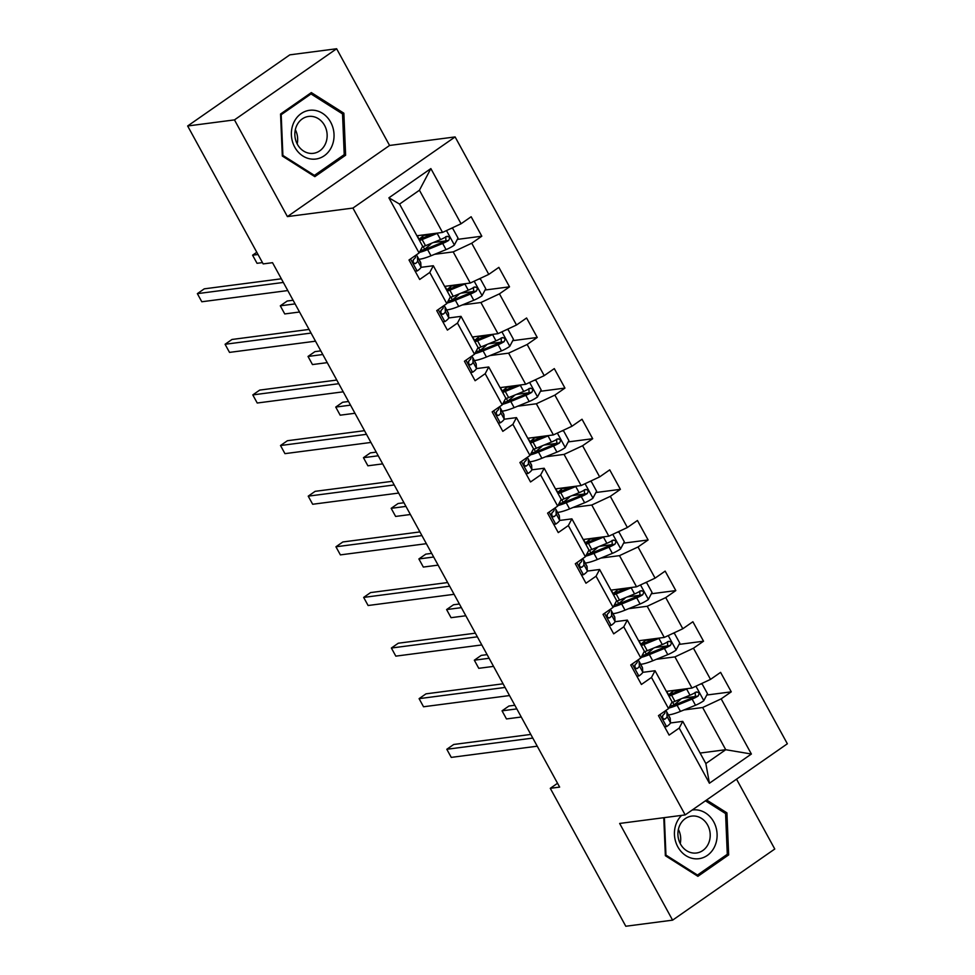<?xml version="1.0" encoding="UTF-8"?>
<svg xmlns="http://www.w3.org/2000/svg" width="975" height="975" viewBox="0 0 975 975"><rect width="100%" height="100%" fill="white"/><g stroke="black" fill="none" stroke-linecap="round" stroke-linejoin="round"><path stroke-width="1.46" d="M336.631 48.75L234.463 119.888L287.406 216.596L389.573 145.458L336.631 48.75L289.831 54.844L187.651 125.982L263.165 263.908L272.525 262.689L559.638 787.105L550.278 788.324L625.792 926.25L672.592 920.156L774.772 849.018L736.527 779.159M389.573 145.458L455.106 136.927L787.349 743.779L685.169 814.917L352.926 208.065L455.106 136.927M416.898 235.767L442.528 232.428L419.433 190.235L399.555 204.08L422.65 246.261L419.092 252.976L409.013 259.996L419.677 279.472L429.756 272.452L446.806 303.603L436.727 310.623L447.391 330.098L457.47 323.078L474.52 354.23L464.441 361.25L475.105 380.725L485.184 373.705L502.247 404.857L492.168 411.877L502.82 431.34L512.899 424.332L529.961 455.483L519.882 462.503L530.534 481.967L540.625 474.959L557.676 506.11L547.597 513.13L558.261 532.594L568.34 525.574L585.39 556.737L575.311 563.745L585.975 583.221L596.054 576.201L613.104 607.352L603.025 614.372L613.689 633.848L623.768 626.828L640.831 657.979L630.74 664.999L641.404 684.474L651.483 677.454L668.545 708.606L658.466 715.626L669.118 735.101L679.197 728.081L709.41 783.242L751.384 754.028L725.741 749.714L702.646 707.521L684.011 709.946M419.092 252.976L388.891 197.815L430.865 168.59L461.065 223.762L471.144 216.743L481.808 236.206L457.324 239.399M751.384 754.028L721.171 698.856L731.262 691.836L720.598 672.372L710.519 679.38L693.457 648.229L703.536 641.209L692.884 621.745L682.805 628.753L665.742 597.602L675.821 590.582L665.157 571.118L655.078 578.138L638.028 546.975L648.107 539.967L637.443 520.492L627.364 527.512L610.313 496.36L620.393 489.34L609.728 469.865L599.649 476.885L582.599 445.733L592.678 438.713L582.014 419.238L571.935 426.258L554.872 395.107L564.952 388.087L554.3 368.611L544.221 375.631L527.158 344.48L537.237 337.46L526.585 317.996L516.506 325.004L499.444 293.853L509.523 286.833L498.859 267.369L488.78 274.377L471.729 243.226L481.808 236.206M446.806 303.603L450.365 296.887L433.314 265.736L420.968 267.345M434.57 254.317L453.192 251.891L470.255 283.043L444.612 286.382M433.314 265.736L429.756 272.452M471.729 243.226L453.192 251.891M488.78 274.377L470.255 283.043M474.52 354.23L478.079 347.514L461.029 316.363L448.683 317.972M462.284 304.943L480.907 302.518L497.969 333.669L472.339 337.009M461.029 316.363L457.47 323.078M499.444 293.853L480.907 302.518M516.506 325.004L497.969 333.669M502.247 404.857L505.806 398.141L488.743 366.99L476.409 368.599M489.998 355.57L508.621 353.145L525.683 384.296L500.053 387.636M488.743 366.99L485.184 373.705M527.158 344.48L508.621 353.145M544.221 375.631L525.683 384.296M529.961 455.483L533.52 448.768L516.457 417.617L504.124 419.226M517.713 406.197L536.347 403.772L553.398 434.923L527.768 438.263M516.457 417.617L512.899 424.332M554.872 395.107L536.347 403.772M571.935 426.258L553.398 434.923M557.676 506.11L561.234 499.395L544.172 468.244L531.838 469.84M545.427 456.824L564.062 454.399L581.112 485.55L555.482 488.889M544.172 468.244L540.625 474.959M582.599 445.733L564.062 454.399M599.649 476.885L581.112 485.55M585.39 556.737L588.949 550.022L571.898 518.858L559.553 520.467M573.154 507.451L591.776 505.026L608.839 536.177L583.196 539.516M571.898 518.858L568.34 525.574M610.313 496.36L591.776 505.026M627.364 527.512L608.839 536.177M613.104 607.352L616.663 600.637L599.613 569.485L587.267 571.094M600.868 558.078L619.491 555.64L636.553 586.804L610.911 590.143M599.613 569.485L596.054 576.201M638.028 546.975L619.491 555.64M655.078 578.138L636.553 586.804M640.831 657.979L644.378 651.263L627.327 620.112L614.993 621.721M628.582 608.692L647.205 606.267L664.267 637.431L638.637 640.758M627.327 620.112L623.768 626.828M665.742 597.602L647.205 606.267M682.805 628.753L664.267 637.431M668.545 708.606L672.104 701.89L655.042 670.739L642.708 672.348M656.297 659.319L674.932 656.894L691.982 688.045L666.352 691.385M655.042 670.739L651.483 677.454M693.457 648.229L674.932 656.894M710.519 679.38L691.982 688.045M709.41 783.242L705.851 763.547L682.756 721.366L670.422 722.975M700.111 753.053L725.741 749.714L705.851 763.547M682.756 721.366L679.197 728.081M721.171 698.856L702.646 707.521M234.463 119.888L187.651 125.982M287.406 216.596L352.926 208.065M685.169 814.917L619.649 823.448L672.592 920.156M557.542 783.278L550.278 788.324M430.865 168.59L419.433 190.235M399.555 204.08L388.891 197.815M461.065 223.762L442.528 232.428M731.262 691.836L706.777 695.029M695.187 696.54L682.744 698.161M671.69 693.871L671.092 692.774M643.975 643.244L643.378 642.147M703.536 641.209L679.063 644.402M667.473 645.913L655.029 647.534M616.261 592.617L615.652 591.52M675.821 590.582L651.337 593.775M639.758 595.286L627.303 596.907M588.547 541.99L587.937 540.893M648.107 539.967L623.622 543.148M612.044 544.659L599.588 546.28M560.832 491.376L560.223 490.267M620.393 489.34L595.908 492.521M584.33 494.033L571.874 495.653M533.106 440.749L532.508 439.64M592.678 438.713L568.193 441.907M556.603 443.406L544.16 445.027M505.391 390.122L504.794 389.025M564.952 388.087L540.479 391.28M528.889 392.779L516.445 394.4M477.677 339.495L477.08 338.398M537.237 337.46L512.753 340.653M501.174 342.164L488.731 343.785M449.962 288.868L449.353 287.771M509.523 286.833L485.038 290.026M473.46 291.537L461.004 293.158M422.248 238.241L421.639 237.144M445.746 240.91L433.29 242.531M663.78 817.696L665.364 855.709L697.905 876.318L728.666 854.892L726.911 812.858L706.595 800M280.556 114.014L282.311 156.037L314.84 176.646L345.613 155.22L343.858 113.197L311.33 92.588L280.556 114.014M724.876 813.126L726.911 812.858M725.924 855.246L728.666 854.892M341.811 113.466L343.858 113.197M342.859 155.586L345.613 155.22M664.548 726.741L666.717 726.558A10.018 2.047 -28.7 0 0 670.459 722.682L670.215 718.526A28.921 5.923 -28.7 0 0 670.057 717.966L666.681 711.799A28.921 5.923 -28.7 0 0 665.182 710.946M666.717 726.558L664.597 726.838M664.865 711.165L664.95 712.628A10.018 2.047 151.3 0 1 663.049 715.089C661.94 717.832 662.647 719.123 665.182 718.977A10.018 2.047 -28.7 0 0 667.083 716.527L666.839 712.359A28.921 5.923 -28.7 0 0 666.681 711.799M530.802 734.431L453.716 744.473L446.806 749.275L532.801 738.075M446.806 749.275L451.254 757.392L537.237 746.192M662.573 715.76L662.72 718.222M664.536 719.27L663.78 719.16M687.558 688.63A10.018 2.047 151.3 0 1 686.619 689.02L671.568 695.175A28.921 5.923 151.3 0 1 668.972 696.187M683.182 689.191L673.237 693.262A23.997 4.912 151.3 0 1 668.35 695.041A23.997 4.912 -28.7 0 1 668.594 694.834L673.152 691.068L676.077 690.678A13.796 2.827 151.3 0 1 678.1 691.068A13.796 2.827 151.3 0 1 678.161 691.251M700.403 684.109L702.146 683.975L707.472 693.7L703.718 700.793A10.018 2.047 151.3 0 1 695.504 705.254L680.453 711.397A28.921 5.923 151.3 0 1 668.387 714.919M673.859 705.108A23.997 4.912 151.3 0 1 674.103 704.901L678.661 701.122A13.796 2.827 -28.7 0 0 680.916 698.904M668.838 708.057A28.921 5.923 -28.7 0 0 677.077 705.242L692.128 699.087A10.018 2.047 -28.7 0 0 698.051 696.101C699.77 693.286 699.063 691.982 695.918 692.213A10.018 2.047 151.3 0 1 689.995 695.187L674.944 701.342A28.921 5.923 151.3 0 1 671.738 702.585M673.408 693.188A8.885 1.816 -28.7 0 0 672.482 693.176L671.397 693.322M514.824 705.254L508.938 706.022L502.04 710.824L506.476 718.941L521.259 717.015M672.86 690.544L673.152 691.068A13.796 2.827 -28.7 0 0 673.92 690.398M695.224 692.299L695.358 696.455A5.107 1.048 151.3 0 1 693.798 697.174L678.746 703.316A23.997 4.912 151.3 0 1 669.874 706.095M696.808 691.897L695.918 692.213M516.823 708.898L502.04 710.824M681.635 815.368A24.57 21.279 82.6 0 0 675.992 842.717A24.57 21.279 82.6 0 0 696.796 858.853A24.57 21.279 82.6 0 0 717.088 834.064A24.57 21.279 82.6 0 0 694.736 809.823A24.57 21.279 82.6 0 0 692.189 810.03M693.286 815.99A18.598 16.112 82.6 0 0 691.653 816.112A18.598 16.112 82.6 0 0 677.978 835.697A18.598 16.112 82.6 0 0 694.834 853.113A18.598 16.112 82.6 0 0 696.467 853.003A18.598 16.112 82.6 0 0 710.141 833.406A18.598 16.112 82.6 0 0 693.286 815.99M705.425 800.816L725.583 813.577L727.289 854.295L697.466 875.05L665.949 855.087L664.377 817.623M696.174 875.221L697.466 875.05M680.233 843.57A18.598 16.112 82.6 0 0 678.381 829.384M294.755 147.164A24.57 21.279 82.6 0 0 324.261 155.756A24.57 21.279 82.6 0 0 330.659 122.167A24.57 21.279 82.6 0 0 301.165 113.575A24.57 21.279 82.6 0 0 294.755 147.164M297.412 144.349A18.598 16.112 82.6 0 0 313.402 153.331A18.598 16.112 82.6 0 0 324.59 125.434A18.598 16.112 82.6 0 0 308.6 116.439A18.598 16.112 82.6 0 0 297.412 144.349M297.18 143.898A18.598 16.112 82.6 0 0 295.327 129.724M311.001 93.941L342.53 113.904L344.224 154.635L314.413 175.39L282.896 155.427L281.19 114.709L311.001 93.941L309.002 94.209M313.121 175.561L314.413 175.39M282.287 155.5L282.896 155.427M280.581 114.782L281.19 114.709M636.833 676.114L639.003 675.931A10.018 2.047 -28.7 0 0 642.744 672.068L642.501 667.899A28.921 5.923 -28.7 0 0 642.342 667.339L638.966 661.172A28.921 5.923 -28.7 0 0 637.467 660.319M639.003 675.931L636.882 676.211M637.15 660.538L637.236 662.001A10.018 2.047 151.3 0 1 635.334 664.463C634.225 667.205 634.932 668.497 637.467 668.362A10.018 2.047 -28.7 0 0 639.368 665.901L639.125 661.745A28.921 5.923 -28.7 0 0 638.966 661.172M503.088 683.804L425.99 693.847L419.092 698.648L505.074 687.448M419.092 698.648L423.528 706.765L509.523 695.565M634.859 665.133L635.005 667.595M636.821 668.643L636.053 668.545M609.119 625.487L611.288 625.304A10.018 2.047 -28.7 0 0 615.03 621.441L614.786 617.285A28.921 5.923 -28.7 0 0 614.628 616.712L611.252 610.545A28.921 5.923 -28.7 0 0 609.753 609.692M611.288 625.304L609.168 625.584M609.436 609.911L609.521 611.374A10.018 2.047 151.3 0 1 607.62 613.836C606.511 616.578 607.218 617.87 609.753 617.736A10.018 2.047 -28.7 0 0 611.654 615.274L611.41 611.118A28.921 5.923 -28.7 0 0 611.252 610.545M475.361 633.177L398.275 643.22L391.377 648.022L477.36 636.821M391.377 648.022L395.813 656.138L481.808 644.938M607.133 614.506L607.279 616.98M609.095 618.016L608.339 617.918M659.843 638.003A10.018 2.047 151.3 0 1 658.905 638.406L643.853 644.548A28.921 5.923 151.3 0 1 641.257 645.56M655.468 638.576L645.523 642.635A23.997 4.912 151.3 0 1 640.636 644.414A23.997 4.912 -28.7 0 1 640.88 644.207L645.438 640.441L648.363 640.051A13.796 2.827 151.3 0 1 650.374 640.453A13.796 2.827 151.3 0 1 650.447 640.624L650.374 640.453M672.689 633.494L674.42 633.348L679.758 643.086L676.004 650.167A10.018 2.047 151.3 0 1 667.79 654.627L652.738 660.782A28.921 5.923 151.3 0 1 640.672 664.292M646.132 654.481A23.997 4.912 151.3 0 1 646.388 654.274L650.947 650.496A13.796 2.827 -28.7 0 0 653.201 648.277M641.123 657.43A28.921 5.923 -28.7 0 0 649.362 654.615L664.414 648.46A10.018 2.047 -28.7 0 0 670.325 645.474C672.055 642.659 671.348 641.367 668.204 641.587A10.018 2.047 151.3 0 1 662.281 644.572L647.229 650.715A28.921 5.923 151.3 0 1 644.012 651.958M645.694 642.562A8.885 1.816 -28.7 0 0 644.767 642.549L643.671 642.696M487.11 654.627L481.223 655.395L474.325 660.197L478.762 668.314L493.545 666.388M645.145 639.917L645.438 640.441A13.796 2.827 -28.7 0 0 646.206 639.783M667.509 641.672L667.631 645.828A5.107 1.048 151.3 0 1 666.083 646.547L651.032 652.689A23.997 4.912 151.3 0 1 642.159 655.468M669.094 641.27L668.204 641.587M489.109 658.271L474.325 660.197M632.129 587.377A10.018 2.047 151.3 0 1 631.191 587.779L616.139 593.921A28.921 5.923 151.3 0 1 613.543 594.945M627.754 587.949L617.809 592.008A23.997 4.912 151.3 0 1 612.922 593.787A23.997 4.912 -28.7 0 1 613.165 593.592L617.723 589.814L620.636 589.436A13.796 2.827 151.3 0 1 622.659 589.826A13.796 2.827 151.3 0 1 622.72 589.997M644.963 582.867L646.705 582.721L652.043 592.459L648.29 599.552A10.018 2.047 151.3 0 1 640.075 604L625.024 610.155A28.921 5.923 151.3 0 1 612.958 613.665M618.418 603.854A23.997 4.912 151.3 0 1 618.674 603.647L623.22 599.869A13.796 2.827 -28.7 0 0 625.487 597.651M613.397 606.803A28.921 5.923 -28.7 0 0 621.648 603.988L636.699 597.833A10.018 2.047 -28.7 0 0 642.61 594.847C644.341 592.032 643.622 590.74 640.477 590.96A10.018 2.047 151.3 0 1 634.567 593.946L619.515 600.088A28.921 5.923 151.3 0 1 616.298 601.331M617.979 591.935A8.885 1.816 -28.7 0 0 617.053 591.935L615.956 592.069M459.396 604L453.509 604.768L446.599 609.57L451.047 617.687L465.831 615.761M617.431 589.29L617.723 589.814A13.796 2.827 -28.7 0 0 618.479 589.156M639.783 591.045L639.917 595.201A5.107 1.048 151.3 0 1 638.357 595.92L623.305 602.075A23.997 4.912 151.3 0 1 614.445 604.841M641.379 590.643L640.477 590.96M461.382 607.644L446.599 609.57M581.393 574.86L583.574 574.689A10.018 2.047 -28.7 0 0 587.316 570.814L587.06 566.658A28.921 5.923 -28.7 0 0 586.913 566.085L583.538 559.918A28.921 5.923 -28.7 0 0 582.038 559.065M583.574 574.689L581.453 574.957M581.722 559.284L581.807 560.747A10.018 2.047 151.3 0 1 579.906 563.209C578.797 565.951 579.503 567.243 582.038 567.109A10.018 2.047 -28.7 0 0 583.94 564.647L583.696 560.491A28.921 5.923 -28.7 0 0 583.538 559.918M447.647 582.55L370.561 592.593L363.663 597.407L449.646 586.207M363.663 597.407L368.099 605.512L454.082 594.311M579.418 563.879L579.564 566.353M581.38 567.389L580.625 567.292M553.678 524.233L555.86 524.062A10.018 2.047 -28.7 0 0 559.601 520.187L559.345 516.031A28.921 5.923 -28.7 0 0 559.199 515.458L555.823 509.303A28.921 5.923 -28.7 0 0 554.324 508.438M555.86 524.062L553.739 524.331M554.007 508.67L554.092 510.132A10.018 2.047 151.3 0 1 552.191 512.582C551.07 515.324 551.789 516.628 554.324 516.482A10.018 2.047 -28.7 0 0 556.225 514.02L555.969 509.864A28.921 5.923 -28.7 0 0 555.823 509.303M419.933 531.923L342.847 541.966L335.936 546.78L421.931 535.58M335.936 546.78L340.385 554.885L426.367 543.684M551.704 513.252L551.85 515.726M553.666 516.762L552.91 516.665M525.964 473.618L528.133 473.436A10.018 2.047 -28.7 0 0 531.875 469.56L531.631 465.404A28.921 5.923 -28.7 0 0 531.472 464.843L528.097 458.677A28.921 5.923 -28.7 0 0 526.597 457.823M528.133 473.436L526.013 473.716M526.281 458.043L526.366 459.505A10.018 2.047 151.3 0 1 524.465 461.967C523.356 464.697 524.075 466.001 526.597 465.855A10.018 2.047 -28.7 0 0 528.499 463.393L528.255 459.237A28.921 5.923 -28.7 0 0 528.097 458.677M392.218 481.309L315.132 491.339L308.222 496.153L394.217 484.953M308.222 496.153L312.67 504.258L398.653 493.07M523.989 462.638L524.136 465.099M525.952 466.148L525.196 466.038M604.415 536.75A10.018 2.047 151.3 0 1 603.476 537.152L588.425 543.307A28.921 5.923 151.3 0 1 585.829 544.318M600.039 537.322L590.082 541.381A23.997 4.912 151.3 0 1 585.195 543.173M617.248 532.24L618.991 532.094L624.317 541.832L620.575 548.925A10.018 2.047 151.3 0 1 612.361 553.373L597.309 559.528A28.921 5.923 151.3 0 1 585.244 563.038M590.704 553.227A23.997 4.912 151.3 0 1 590.947 553.02L595.506 549.242A13.796 2.827 -28.7 0 0 597.76 547.024M585.683 556.177A28.921 5.923 -28.7 0 0 593.933 553.361L608.985 547.207A10.018 2.047 -28.7 0 0 614.896 544.233C616.627 541.405 615.908 540.113 612.763 540.333A10.018 2.047 151.3 0 1 606.852 543.319L591.801 549.461A28.921 5.923 151.3 0 1 588.583 550.704M583.538 539.467L585.439 542.965A23.997 4.912 -28.7 0 0 585.195 543.16M590.265 541.308A8.885 1.816 -28.7 0 0 589.339 541.308L588.242 541.442M585.439 542.965L589.997 539.187L592.922 538.809A13.796 2.827 151.3 0 1 594.945 539.199A13.796 2.827 151.3 0 1 595.006 539.37M431.669 553.373L425.795 554.141L418.884 558.943L423.333 567.06L438.116 565.134M589.717 538.663L589.997 539.187A13.796 2.827 -28.7 0 0 590.765 538.529M612.068 540.418L612.202 544.574A5.107 1.048 151.3 0 1 610.643 545.293L595.591 551.448A23.997 4.912 151.3 0 1 586.731 554.214M613.665 540.016L612.763 540.333M433.668 557.018L418.884 558.943M576.7 486.123A10.018 2.047 151.3 0 1 575.75 486.525L560.698 492.68A28.921 5.923 151.3 0 1 558.114 493.691M572.313 486.696L562.368 490.754A23.997 4.912 151.3 0 1 557.481 492.546A23.997 4.912 -28.7 0 1 557.724 492.338L562.283 488.56L565.207 488.183A13.796 2.827 151.3 0 1 567.231 488.572A13.796 2.827 151.3 0 1 567.292 488.743M589.534 481.613L591.277 481.467L596.602 491.205L592.861 498.298A10.018 2.047 151.3 0 1 584.634 502.747L569.583 508.901A28.921 5.923 151.3 0 1 557.529 512.411M562.989 502.6A23.997 4.912 151.3 0 1 563.233 502.393L567.791 498.627A13.796 2.827 -28.7 0 0 570.046 496.397M557.968 505.55A28.921 5.923 -28.7 0 0 566.207 502.734L581.258 496.58A10.018 2.047 -28.7 0 0 587.182 493.606C588.9 490.778 588.193 489.487 585.049 489.706A10.018 2.047 151.3 0 1 579.126 492.692L564.074 498.847A28.921 5.923 151.3 0 1 560.869 500.077M562.551 490.693A8.885 1.816 -28.7 0 0 561.624 490.681L560.528 490.827M403.955 502.747L398.08 503.514L391.17 508.328L395.618 516.433L410.402 514.508M562.002 488.036L562.283 488.56A13.796 2.827 -28.7 0 0 563.05 487.902M584.354 489.803L584.488 493.947A5.107 1.048 151.3 0 1 582.928 494.666L567.877 500.821A23.997 4.912 151.3 0 1 559.004 503.587M585.938 489.389L585.049 489.706M405.953 506.403L391.17 508.328M548.986 435.496A10.018 2.047 151.3 0 1 548.035 435.898L532.984 442.053A28.921 5.923 151.3 0 1 530.4 443.064M544.598 436.069L534.653 440.139A23.997 4.912 151.3 0 1 529.766 441.919A23.997 4.912 -28.7 0 1 530.01 441.712L534.568 437.933L537.493 437.556A13.796 2.827 151.3 0 1 539.516 437.946A13.796 2.827 151.3 0 1 539.577 438.128L539.516 437.946M561.819 430.987L563.562 430.84L568.888 440.578L565.147 447.671A10.018 2.047 151.3 0 1 556.92 452.132L541.868 458.274A28.921 5.923 151.3 0 1 529.803 461.784M535.275 451.973A23.997 4.912 151.3 0 1 535.519 451.766L540.077 448A13.796 2.827 -28.7 0 0 542.332 445.782M530.254 454.935A28.921 5.923 -28.7 0 0 538.492 452.107L553.544 445.965A10.018 2.047 -28.7 0 0 559.467 442.979C561.186 440.164 560.479 438.86 557.334 439.079A10.018 2.047 151.3 0 1 551.411 442.065L536.36 448.22A28.921 5.923 151.3 0 1 533.154 449.451M534.824 440.066A8.885 1.816 -28.7 0 0 533.898 440.054L532.813 440.2M376.24 452.12L370.354 452.888L363.456 457.702L367.892 465.806L382.675 463.881M534.288 437.409L534.568 437.933A13.796 2.827 -28.7 0 0 535.336 437.275M556.64 439.177L556.774 443.332A5.107 1.048 151.3 0 1 555.214 444.039L540.162 450.194A23.997 4.912 151.3 0 1 531.29 452.973M558.224 438.762L557.334 439.079M378.239 455.776L363.456 457.702M521.259 384.869A10.018 2.047 151.3 0 1 520.321 385.271L505.269 391.426A28.921 5.923 151.3 0 1 502.673 392.438M516.884 385.442L506.939 389.513A23.997 4.912 151.3 0 1 502.052 391.292A23.997 4.912 -28.7 0 1 502.296 391.085L506.854 387.307L509.779 386.929A13.796 2.827 151.3 0 1 511.802 387.319A13.796 2.827 151.3 0 1 511.863 387.502L511.802 387.319M534.105 380.36L535.848 380.213L541.174 389.951L537.42 397.044A10.018 2.047 151.3 0 1 529.206 401.505L514.154 407.648A28.921 5.923 151.3 0 1 502.088 411.17M507.561 401.347A23.997 4.912 151.3 0 1 507.804 401.152L512.362 397.373A13.796 2.827 -28.7 0 0 514.617 395.155M502.539 404.308A28.921 5.923 -28.7 0 0 510.778 401.481L525.83 395.338A10.018 2.047 -28.7 0 0 531.753 392.352C533.471 389.537 532.764 388.233 529.62 388.452A10.018 2.047 151.3 0 1 523.697 391.438L508.645 397.593A28.921 5.923 151.3 0 1 505.44 398.836M507.11 389.439A8.885 1.816 -28.7 0 0 506.183 389.427L505.099 389.573M348.526 401.505L342.639 402.261L335.741 407.075L340.178 415.192L354.961 413.266M506.561 386.795L506.854 387.307A13.796 2.827 -28.7 0 0 507.622 386.648M528.925 388.55L529.059 392.706A5.107 1.048 151.3 0 1 527.499 393.425L512.448 399.567A23.997 4.912 151.3 0 1 503.575 402.346M530.51 388.135L529.62 388.452M350.525 405.149L335.741 407.075M493.545 334.254A10.018 2.047 151.3 0 1 492.607 334.644L477.555 340.799A28.921 5.923 151.3 0 1 474.959 341.811M489.17 334.815L479.225 338.886A23.997 4.912 151.3 0 1 474.337 340.665A23.997 4.912 -28.7 0 1 474.581 340.458L479.139 336.692L482.064 336.302A13.796 2.827 151.3 0 1 484.075 336.692A13.796 2.827 151.3 0 1 484.148 336.875L484.075 336.692M506.391 329.733L508.121 329.599L513.459 339.324L509.706 346.418A10.018 2.047 151.3 0 1 501.491 350.878L486.44 357.021A28.921 5.923 151.3 0 1 474.374 360.543M479.834 350.732A23.997 4.912 151.3 0 1 480.09 350.525L484.648 346.747A13.796 2.827 -28.7 0 0 486.903 344.528M474.813 353.681A28.921 5.923 -28.7 0 0 483.064 350.866L498.115 344.711A10.018 2.047 -28.7 0 0 504.026 341.725C505.757 338.91 505.05 337.606 501.893 337.837A10.018 2.047 151.3 0 1 495.982 340.811L480.931 346.966A28.921 5.923 151.3 0 1 477.713 348.209M479.395 338.812A8.885 1.816 -28.7 0 0 478.469 338.8L477.372 338.947M320.812 350.878L314.925 351.646L308.027 356.448L312.463 364.565L327.247 362.639M478.847 336.168L479.139 336.692A13.796 2.827 -28.7 0 0 479.895 336.022M501.211 337.923L501.333 342.079A5.107 1.048 151.3 0 1 499.785 342.798L484.733 348.94A23.997 4.912 151.3 0 1 475.861 351.719M502.795 337.521L501.893 337.837M322.81 354.522L308.027 356.448M465.831 283.627A10.018 2.047 151.3 0 1 464.892 284.03L449.841 290.172A28.921 5.923 151.3 0 1 447.245 291.184M461.455 284.188L451.498 288.259A23.997 4.912 151.3 0 1 446.611 290.038A23.997 4.912 -28.7 0 1 446.867 289.831L451.425 286.065L454.338 285.675A13.796 2.827 151.3 0 1 456.361 286.077A13.796 2.827 151.3 0 1 456.422 286.248M478.664 279.118L480.407 278.972L485.745 288.71L481.991 295.791A10.018 2.047 151.3 0 1 473.777 300.251L458.725 306.406A28.921 5.923 151.3 0 1 446.66 309.916M452.12 300.105A23.997 4.912 151.3 0 1 452.363 299.898L456.922 296.12A13.796 2.827 -28.7 0 0 459.188 293.902M447.098 303.054A28.921 5.923 -28.7 0 0 455.349 300.239L470.401 294.084A10.018 2.047 -28.7 0 0 476.312 291.098C478.043 288.283 477.323 286.991 474.179 287.211A10.018 2.047 151.3 0 1 468.268 290.184L453.217 296.339A28.921 5.923 151.3 0 1 449.999 297.582M451.681 288.186A8.885 1.816 -28.7 0 0 450.755 288.173L449.658 288.32M293.097 300.251L287.211 301.019L280.3 305.821L284.749 313.938L299.532 312.012M451.133 285.541L451.425 286.065A13.796 2.827 -28.7 0 0 452.181 285.407M473.484 287.296L473.618 291.452A5.107 1.048 151.3 0 1 472.058 292.171L457.007 298.313A23.997 4.912 151.3 0 1 448.147 301.092M475.081 286.894L474.179 287.211M295.084 303.895L280.3 305.821M498.249 422.992L500.419 422.809A10.018 2.047 -28.7 0 0 504.16 418.933L503.917 414.777A28.921 5.923 -28.7 0 0 503.758 414.217L500.382 408.05A28.921 5.923 -28.7 0 0 498.883 407.197M500.419 422.809L498.298 423.089M498.566 407.416L498.652 408.878A10.018 2.047 151.3 0 1 496.75 411.34C495.641 414.07 496.348 415.374 498.883 415.228A10.018 2.047 -28.7 0 0 500.784 412.766L500.541 408.61A28.921 5.923 -28.7 0 0 500.382 408.05M364.504 430.682L287.418 440.724L280.507 445.526L366.503 434.326M280.507 445.526L284.956 453.643L370.939 442.443M496.275 412.011L496.421 414.472M498.237 415.521L497.482 415.411M470.535 372.365L472.704 372.182A10.018 2.047 -28.7 0 0 476.446 368.306L476.202 364.15A28.921 5.923 -28.7 0 0 476.044 363.59L472.668 357.423A28.921 5.923 -28.7 0 0 471.169 356.57M472.704 372.182L470.584 372.462M470.852 356.789L470.937 358.252A10.018 2.047 151.3 0 1 469.036 360.713C467.927 363.443 468.634 364.747 471.169 364.601A10.018 2.047 -28.7 0 0 473.07 362.139L472.826 357.983A28.921 5.923 -28.7 0 0 472.668 357.423M336.789 380.055L259.691 390.097L252.793 394.899L338.776 383.699M252.793 394.899L257.229 403.016L343.224 391.816M468.548 361.384L468.707 363.846M470.523 364.894L469.755 364.784M442.808 321.738L444.99 321.555A10.018 2.047 -28.7 0 0 448.732 317.692L448.488 313.523A28.921 5.923 -28.7 0 0 448.329 312.963L444.953 306.796A28.921 5.923 -28.7 0 0 443.454 305.943M444.99 321.555L442.869 321.835M443.138 306.162L443.223 307.625A10.018 2.047 151.3 0 1 441.322 310.087C440.212 312.829 440.919 314.121 443.454 313.974A10.018 2.047 -28.7 0 0 445.356 311.525L445.112 307.357A28.921 5.923 -28.7 0 0 444.953 306.796M309.063 329.428L231.977 339.471L225.079 344.273L311.062 333.072M225.079 344.273L229.515 352.389L315.51 341.189M440.834 310.757L440.98 313.219M442.796 314.267L442.041 314.169M415.094 271.111L417.276 270.928A10.018 2.047 -28.7 0 0 421.017 267.065L420.761 262.909A28.921 5.923 -28.7 0 0 420.615 262.336L417.239 256.169A28.921 5.923 -28.7 0 0 415.74 255.316M417.276 270.928L415.155 271.208M415.423 255.535L415.508 256.998A10.018 2.047 151.3 0 1 413.607 259.46C412.498 262.202 413.205 263.494 415.74 263.36A10.018 2.047 -28.7 0 0 417.641 260.898L417.385 256.742A28.921 5.923 -28.7 0 0 417.239 256.169M281.348 278.801L204.262 288.844L197.364 293.646L283.347 282.445M197.364 293.646L201.801 301.762L287.783 290.562M413.12 260.13L413.266 262.604M415.082 263.64L414.326 263.543M438.116 233.001A10.018 2.047 151.3 0 1 437.178 233.403L422.126 239.545A28.921 5.923 151.3 0 1 419.53 240.557M433.741 233.573L423.784 237.632A23.997 4.912 151.3 0 1 418.897 239.411A23.997 4.912 -28.7 0 1 419.14 239.204L423.698 235.438L426.623 235.06A13.796 2.827 151.3 0 1 428.647 235.45A13.796 2.827 151.3 0 1 428.707 235.621M450.95 228.491L452.692 228.345L458.018 238.083L454.277 245.176A10.018 2.047 151.3 0 1 446.05 249.624L430.999 255.779A28.921 5.923 151.3 0 1 418.945 259.289M424.405 249.478A23.997 4.912 151.3 0 1 424.649 249.271L429.207 245.493A13.796 2.827 -28.7 0 0 431.462 243.275M419.384 252.428A28.921 5.923 -28.7 0 0 427.623 249.612L442.687 243.457A10.018 2.047 -28.7 0 0 448.597 240.472C450.328 237.656 449.609 236.364 446.465 236.584A10.018 2.047 151.3 0 1 440.554 239.57L425.502 245.712A28.921 5.923 151.3 0 1 422.285 246.955M423.967 237.559A8.885 1.816 -28.7 0 0 423.04 237.559L421.943 237.693M423.418 234.914L423.698 235.438A13.796 2.827 -28.7 0 0 424.466 234.78M445.77 236.669L445.904 240.825A5.107 1.048 151.3 0 1 444.344 241.544L429.293 247.699A23.997 4.912 151.3 0 1 420.42 250.465M447.367 236.267L446.465 236.584M258.009 254.487L252.586 255.194L257.034 263.311L262.458 262.604M256.791 252.269L252.586 255.194M659.965 714.578L666.534 726.57M666.839 712.359L670.215 718.526M667.083 716.527L670.459 722.682M664.353 711.531L664.95 712.628M703.816 700.623L695.931 686.205M674.944 701.342L671.568 695.175M666.681 691.348L668.594 694.834M678.076 700.062L678.661 701.122M672.652 702.244L674.103 704.901M680.453 711.397L677.077 705.242M689.995 695.187L686.619 689.02M695.504 705.254L692.128 699.087M695.358 696.455L698.051 696.101M632.251 663.951L638.82 675.955M639.125 661.745L642.501 667.899M639.368 665.901L642.744 672.068M636.638 660.904L637.236 662.001M604.537 613.324L611.106 625.328M611.41 611.118L614.786 617.285M611.654 615.274L615.03 621.441M608.912 610.277L609.521 611.374M676.102 649.996L668.216 635.578M647.229 650.715L643.853 644.548M638.966 640.721L640.88 644.207M650.362 649.435L650.947 650.496M644.938 651.617L646.388 654.274M652.738 660.782L649.362 654.615M662.281 644.572L658.905 638.406M667.79 654.627L664.414 648.46M667.631 645.828L670.325 645.474M648.387 599.369L640.49 584.951M619.515 600.088L616.139 593.921M611.252 590.094L613.165 593.592M622.647 598.808L623.22 599.869M617.212 600.99L618.674 603.647M625.024 610.155L621.648 603.988M634.567 593.946L631.191 587.779M640.075 604L636.699 597.833M639.917 595.201L642.61 594.847M576.822 562.697L583.391 574.702M583.696 560.491L587.06 566.658M583.94 564.647L587.316 570.814M581.197 559.65L581.807 560.747M549.108 512.07L555.677 524.075M555.969 509.864L559.345 516.031M556.225 514.02L559.601 520.187M553.483 509.023L554.092 510.132M521.381 461.455L527.95 473.448M528.255 459.237L531.631 465.404M528.499 463.393L531.875 469.56M525.769 458.396L526.366 459.505M620.673 548.742L612.775 534.324M591.801 549.461L588.425 543.307M594.933 548.182L595.506 549.242M589.497 550.363L590.947 553.02M597.309 559.528L593.933 553.361M606.852 543.319L603.476 537.152M612.361 553.373L608.985 547.207M612.202 544.574L614.896 544.233M592.958 498.115L585.061 483.71M564.074 498.847L560.698 492.68M555.811 488.841L557.724 492.338M567.206 497.567L567.791 498.627M561.783 499.748L563.233 502.393M569.583 508.901L566.207 502.734M579.126 492.692L575.75 486.525M584.634 502.747L581.258 496.58M584.488 493.947L587.182 493.606M565.232 447.488L557.347 433.083M536.36 448.22L532.984 442.053M528.097 438.214L530.01 441.712M539.492 446.94L540.077 448M534.068 449.122L535.519 451.766M541.868 458.274L538.492 452.107M551.411 442.065L548.035 435.898M556.92 452.132L553.544 445.965M556.774 443.332L559.467 442.979M537.518 396.874L529.632 382.456M508.645 397.593L505.269 391.426M500.382 387.599L502.296 391.085M511.778 396.313L512.362 397.373M506.354 398.495L507.804 401.152M514.154 407.648L510.778 401.481M523.697 391.438L520.321 385.271M529.206 401.505L525.83 395.338M529.059 392.706L531.753 392.352M509.803 346.247L501.918 331.829M480.931 346.966L477.555 340.799M472.668 336.972L474.581 340.458M484.063 345.686L484.648 346.747M478.628 347.868L480.09 350.525M486.44 357.021L483.064 350.866M495.982 340.811L492.607 334.644M501.491 350.878L498.115 344.711M501.333 342.079L504.026 341.725M482.089 295.62L474.191 281.202M453.217 296.339L449.841 290.172M444.953 286.345L446.867 289.831M456.349 295.059L456.922 296.12M450.913 297.241L452.363 299.898M458.725 306.406L455.349 300.239M468.268 290.184L464.892 284.03M473.777 300.251L470.401 294.084M473.618 291.452L476.312 291.098M493.667 410.828L500.236 422.821M500.541 408.61L503.917 414.777M500.784 412.766L504.16 418.933M498.054 407.769L498.652 408.878M465.952 360.202L472.522 372.194M472.826 357.983L476.202 364.15M473.07 362.139L476.446 368.306M470.34 357.155L470.937 358.252M438.238 309.575L444.807 321.567M445.112 307.357L448.488 313.523M445.356 311.525L448.732 317.692M442.613 306.528L443.223 307.625M410.524 258.948L417.093 270.952M417.385 256.742L420.761 262.909M417.641 260.898L421.017 267.065M414.899 255.901L415.508 256.998M454.374 244.993L446.477 230.575M425.502 245.712L422.126 239.545M417.239 235.718L419.14 239.204M428.634 244.433L429.207 245.493M423.199 246.614L424.649 249.271M430.999 255.779L427.623 249.612M440.554 239.57L437.178 233.403M446.05 249.624L442.687 243.457M445.904 240.825L448.597 240.472"/></g></svg>
